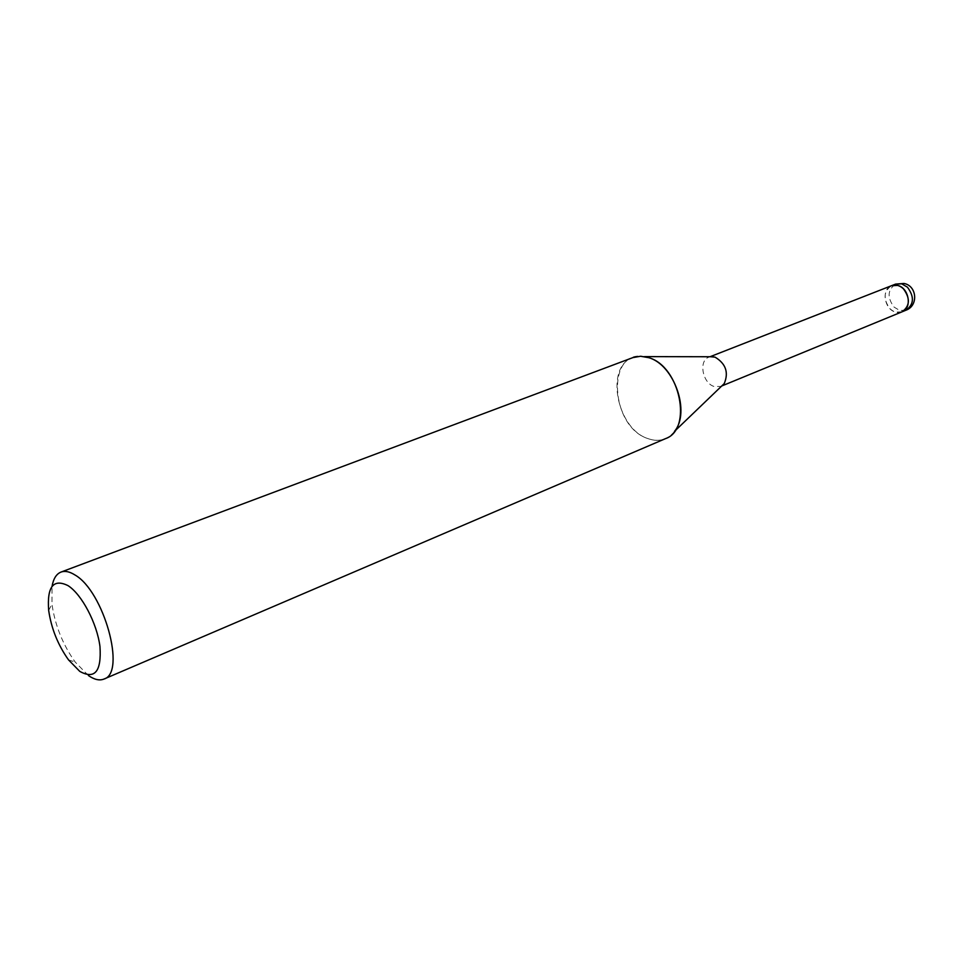 <?xml version="1.0" encoding="UTF-8"?>
<svg xmlns="http://www.w3.org/2000/svg" width="963" height="963" viewBox="0 0 963 963"><rect width="100%" height="100%" fill="white"/><g stroke="black" fill="none" stroke-linecap="round" stroke-linejoin="round"><path stroke-width="0.72" stroke-dasharray="4.82 3.61" d="M722.081 385.657L720.613 386.44L714.173 386.5C702.496 383.214 698.356 360.559 708.876 357.189L710.489 356.743M902.042 311.819L895.698 312.12C884.287 309.568 881.049 289.129 891.557 285.686M674.521 431.34L674.521 431.34C667.576 439.947 658.644 442.342 647.69 438.526C616.525 428.535 604.8 366.325 632.92 357.598M665.457 438.659C659.956 440.934 654.033 440.885 647.69 438.526C609.952 426.368 606.088 348.558 644.524 356.611L644.524 356.611M88.427 675.545L75.21 662.087C62.8 644.668 55.06 625.372 51.978 604.198L52.038 586.407M901.922 311.868C897.781 313.276 893.808 312.229 890.005 308.726C883.011 299.156 883.492 291.488 891.437 285.734M906.063 310.17L899.719 310.471L894.037 307.089C887.019 297.459 887.549 289.803 895.602 284.097M721.744 385.982L720.613 386.44M68.542 659.908L75.21 662.087M48.668 610.386L51.978 604.198M710.02 356.743L708.876 357.189"/><path stroke-width="1.44" d="M710.489 356.743L715.04 357.141C725.801 363.653 728.871 372.476 724.236 383.587L722.081 385.657M891.437 285.734L897.636 285.409C909.06 287.793 912.443 308.304 902.042 311.819L901.922 311.868M52.038 586.407C53.374 578.727 56.36 573.936 61.018 572.07L632.92 357.598L640.551 356.262L648.749 357.682C674.172 364.772 690.676 412.128 674.521 431.34L724.236 383.587M61.018 572.07C64.93 570.638 69.529 571.577 74.801 574.875C103.872 591.017 126.466 673.065 103.956 679.059C99.538 680.841 94.362 679.661 88.427 675.545M713.463 356.755L644.536 356.611L648.749 357.694C680.155 366.253 692.891 429.534 665.457 438.659L103.956 679.059M67.988 585.612C81.747 594.279 97.046 623.314 99.971 646.582C101.597 671.44 94.868 679.709 79.785 671.392L68.542 659.908C57.949 644.993 51.316 628.49 48.668 610.386C46.91 586.708 53.35 578.45 67.988 585.612M895.602 284.097L901.681 283.82L907.435 287.179C914.465 296.76 914.007 304.416 906.063 310.17C918.594 305.716 917.029 285.734 903.944 283.459L895.602 284.097L891.557 285.686C895.65 284.29 899.598 285.313 903.39 288.78C910.432 298.386 909.987 306.065 902.042 311.819L721.744 385.982M891.557 285.686L710.02 356.743M906.063 310.17L902.042 311.819"/></g></svg>
